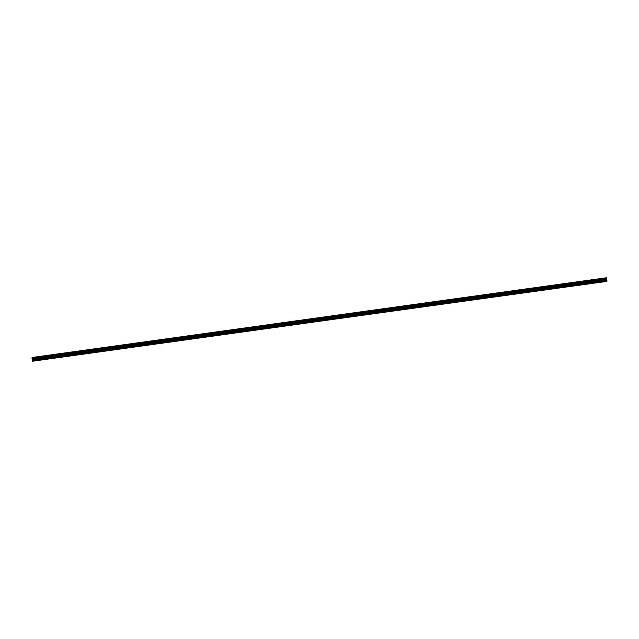 <?xml version="1.0" encoding="UTF-8"?>
<svg xmlns="http://www.w3.org/2000/svg" width="639" height="639" viewBox="0 0 639 639"><rect width="100%" height="100%" fill="white"/><g stroke="black" fill="none" stroke-linecap="round" stroke-linejoin="round"><path stroke-width="0.96" d="M37.437 360.3L36.639 360.412M50.281 358.519L49.491 358.631M63.125 356.738L62.334 356.842M75.977 354.949L75.178 355.06M88.821 353.167L88.022 353.279M101.665 351.386L100.866 351.498M114.509 349.605L113.71 349.717M127.353 347.824L126.554 347.935M140.197 346.042L139.398 346.146M153.04 344.253L152.25 344.365M165.884 342.472L165.094 342.584M178.736 340.691L177.938 340.803M191.58 338.91L190.781 339.021M204.424 337.128L203.625 337.232M217.268 335.339L216.469 335.451M230.112 333.558L229.313 333.67M242.956 331.777L242.157 331.889M255.8 329.996L255.009 330.107M268.644 328.214L267.853 328.326M281.495 326.433L280.697 326.537M294.339 324.644L293.541 324.756M307.183 322.863L306.385 322.975M320.027 321.082L319.228 321.193M332.871 319.3L332.072 319.412M345.715 317.519L344.916 317.623M358.559 315.73L357.768 315.842M371.403 313.949L370.612 314.061M384.255 312.167L383.456 312.279M397.099 310.386L396.3 310.498M409.942 308.605L409.144 308.717M422.786 306.824L421.988 306.928M435.63 305.035L434.832 305.146M448.474 303.253L447.675 303.365M461.318 301.472L460.527 301.584M474.162 299.691L473.371 299.803M487.014 297.91L486.215 298.014M499.858 296.121L499.059 296.232M512.702 294.339L511.903 294.451M525.546 292.558L524.747 292.67M538.389 290.777L537.591 290.889M551.233 288.996L550.435 289.108M564.077 287.215L563.286 287.318M576.921 285.425L576.13 285.537M589.773 283.644L588.974 283.756M602.617 281.863L601.818 281.975M602.561 281.871L32.469 361.243L31.958 357.84L32.733 357.385L33.3 360.747L32.469 361.243M606.467 277.757L32.741 357.401L606.467 277.757M33.02 360.915L606.762 281.288L606.475 277.781M32.637 359.605L32.453 359.038L32.565 359.701M32.637 358.934L32.733 359.597M601.85 281.975L589.717 283.652M606.483 281.448L32.749 361.075M589.006 283.756L576.873 285.441M576.162 285.537L564.029 287.223M563.318 287.318L551.185 289.004M550.475 289.1L538.342 290.785M537.631 290.881L525.498 292.566M524.787 292.67L512.654 294.347M511.943 294.451L499.802 296.137M499.091 296.232L486.958 297.918M486.247 298.014L474.114 299.699M473.403 299.795L461.27 301.48M460.559 301.584L448.426 303.261M447.715 303.365L435.582 305.051M434.871 305.146L422.738 306.832M422.028 306.928L409.895 308.613M409.184 308.709L397.043 310.394M396.34 310.49L384.199 312.175M383.488 312.279L371.355 313.965M370.644 314.061L358.511 315.746M357.8 315.842L345.667 317.527M344.956 317.623L332.823 319.308M332.112 319.404L319.979 321.09M319.268 321.193L307.135 322.871M306.424 322.975L294.283 324.66M293.581 324.756L281.44 326.441M280.729 326.537L268.596 328.222M267.885 328.318L255.752 330.004M255.041 330.099L242.908 331.785M242.197 331.889L230.064 333.574M229.353 333.67L217.22 335.355M216.509 335.451L204.376 337.136M203.665 337.232L191.524 338.918M190.821 339.013L178.68 340.699M177.969 340.803L165.836 342.48M165.126 342.584L152.993 344.269M152.282 344.365L140.149 346.05M139.438 346.146L127.305 347.832M126.594 347.928L114.461 349.613M113.75 349.717L101.617 351.394M100.906 351.498L88.765 353.183M88.062 353.279L75.921 354.964M75.21 355.06L63.077 356.746M62.366 356.842L50.233 358.527M49.523 358.623L37.389 360.308M36.679 360.412L32.749 360.955M32.916 358.511L606.659 278.892L32.916 358.495M607.05 280.88L33.316 360.5M607.042 281.12L33.3 360.747M606.491 277.813L32.749 357.441M606.587 278.085L32.853 357.704M606.611 278.141L32.877 357.768M606.667 278.5L32.932 358.128M606.667 278.572L32.932 358.199M606.651 279.067L32.909 358.695M606.659 279.235L32.924 358.862M606.691 279.435L32.956 359.062M606.731 279.586L32.996 359.214M606.874 279.922L33.14 359.549M606.93 280.138L33.196 359.765"/></g></svg>
